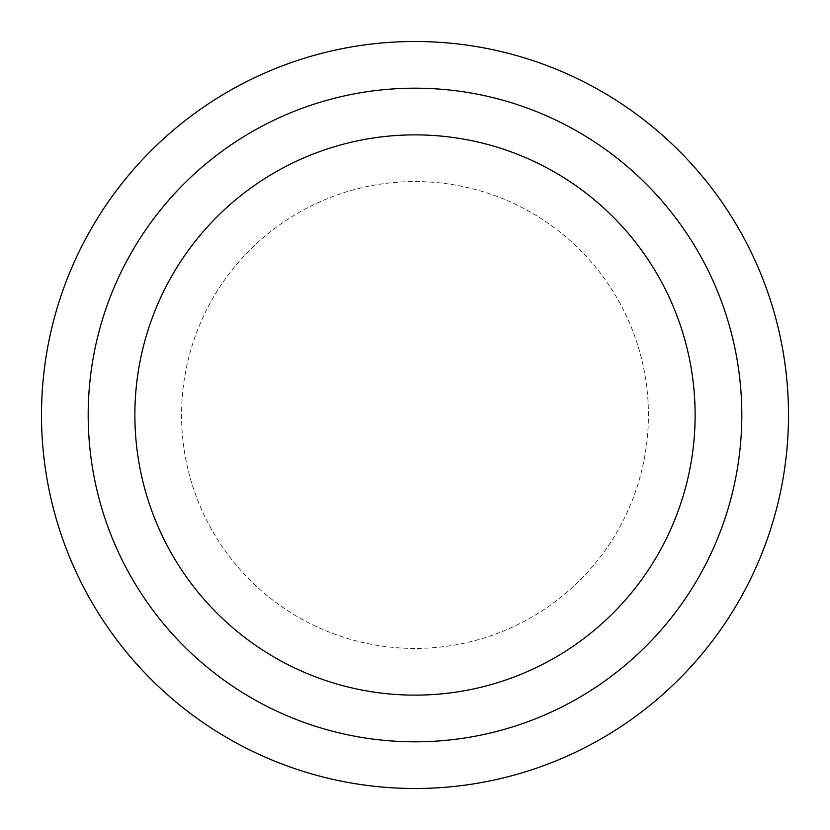 <?xml version="1.0" encoding="UTF-8"?>
<svg xmlns="http://www.w3.org/2000/svg" width="830" height="830" viewBox="0 0 830 830"><rect width="100%" height="100%" fill="white"/><g stroke="black" fill="none" stroke-linecap="round" stroke-linejoin="round"><path stroke-width="0.62" stroke-dasharray="4.15 3.11" d="M415 134.875A280.125 280.125 0 0 0 134.875 415A280.125 280.125 0 0 0 415 695.125A280.125 280.125 0 0 0 695.125 415A280.125 280.125 0 0 0 415 134.875A280.125 280.125 0 0 0 134.875 415A280.125 280.125 0 0 0 415 695.125A280.125 280.125 0 0 0 695.125 415A280.125 280.125 0 0 0 415 134.875M415 648.438A233.438 233.438 0 0 1 181.563 415A233.438 233.438 0 0 1 415 181.563A233.438 233.438 0 0 1 648.438 415A233.438 233.438 0 0 1 415 648.438A233.438 233.438 0 0 1 181.563 415A233.438 233.438 0 0 1 415 181.563A233.438 233.438 0 0 1 648.438 415A233.438 233.438 0 0 1 415 648.438M415 788.5A373.5 373.5 0 0 0 788.5 415A373.5 373.5 0 0 0 415 41.5A373.5 373.5 0 0 0 41.5 415A373.5 373.5 0 0 0 415 788.5"/><path stroke-width="1.25" d="M415 741.813A326.812 326.812 0 0 1 88.188 415A326.812 326.812 0 0 1 415 88.188A326.812 326.812 0 0 1 741.813 415A326.812 326.812 0 0 1 415 741.813M415 134.875A280.125 280.125 0 0 0 134.875 415A280.125 280.125 0 0 0 415 695.125A280.125 280.125 0 0 0 695.125 415A280.125 280.125 0 0 0 415 134.875M415 788.5A373.5 373.5 0 0 0 788.5 415A373.5 373.5 0 0 0 415 41.5A373.5 373.5 0 0 0 41.5 415A373.5 373.5 0 0 0 415 788.5"/></g></svg>
